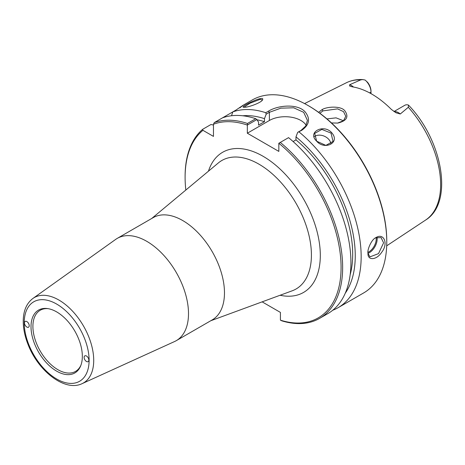 <?xml version="1.0" encoding="UTF-8"?>
<svg xmlns="http://www.w3.org/2000/svg" width="465" height="465" viewBox="0 0 465 465"><rect width="100%" height="100%" fill="white"/><g stroke="black" fill="none" stroke-linecap="round" stroke-linejoin="round"><path stroke-width="0.7" d="M82.107 383.648L174.584 341.531A59.043 34.09 -120 0 0 176.276 340.659L212.243 319.891A59.043 34.09 -120 0 0 224.473 292.863A59.043 34.09 -120 0 0 198.7 233.442A59.043 34.09 -120 0 0 153.2 217.626L117.232 238.394A59.043 34.09 -120 0 0 115.634 239.423L32.916 298.449C26.726 303.186 23.506 310.451 23.25 320.246C23.099 328.005 24.732 336.166 28.138 344.722C38.357 371.227 64.931 392.007 82.107 383.648A49.261 28.441 -120 0 0 93.715 360.369A49.261 28.441 -120 0 0 58.881 300.035A49.261 28.441 -120 0 0 32.916 298.449M185.831 190.046A110.286 63.676 60 0 1 185.105 177.334A110.286 63.676 60 0 1 202.932 130.322L202.699 129.282A111.402 64.321 -120 0 0 185.105 176.427L185.105 177.334M262.138 301.855L280.418 312.41L280.418 320.164L281.848 320.844A111.402 64.321 -120 0 0 319.577 318.386A111.402 64.321 -120 0 0 339.409 239.696A111.402 64.321 -120 0 0 280.285 142.412L288.556 137.634A111.402 64.321 -120 0 1 347.686 234.918A111.402 64.321 -120 0 1 327.854 313.608L319.577 318.386M280.285 142.412L278.843 143.261A110.286 63.676 60 0 1 341.072 266.451A110.286 63.676 60 0 1 280.418 320.164M278.843 143.261L278.843 151.41L247.334 133.217L247.334 125.068L256.843 119.563L255.744 118.691L247.473 123.469L247.351 125.044M247.473 123.469A111.402 64.321 -120 0 0 214.249 122.615L213.464 124.242A110.286 63.676 60 0 1 247.334 125.068M213.464 124.242L213.464 136.402L202.932 130.322M176.276 340.659A59.043 34.09 -120 0 0 176.276 272.484A59.043 34.09 -120 0 0 117.232 238.394M82.334 356.353A36.293 20.954 60 0 1 80.643 365.949A36.293 20.954 60 0 1 52.016 367.984A36.293 20.954 60 0 1 31.01 326.721A36.293 20.954 60 0 1 47.511 308.568A36.293 20.954 60 0 1 82.334 356.353M88.844 360.113A3.342 1.93 60 0 1 88.152 361.642A3.342 1.93 60 0 1 85.577 360.747A3.342 1.93 60 0 1 84.119 357.382A3.342 1.93 60 0 1 84.81 355.853A3.342 1.93 60 0 1 87.385 356.748A3.342 1.93 60 0 1 88.844 360.113M29.219 325.686A3.342 1.93 60 0 1 28.528 327.215A3.342 1.93 60 0 1 25.953 326.32A3.342 1.93 60 0 1 24.494 322.96A3.342 1.93 60 0 1 25.186 321.425A3.342 1.93 60 0 1 27.761 322.321A3.342 1.93 60 0 1 29.219 325.686M80.91 365.257A35.311 20.384 60 0 1 75.528 371.419A35.311 20.384 60 0 1 48.314 361.962A35.311 20.384 60 0 1 32.905 326.424A35.311 20.384 60 0 1 40.217 310.26A35.311 20.384 60 0 1 48.25 308.679M243.84 107.339L249.874 103.271L260.15 99.341L262.429 100.016M245.404 107.229C250.344 106.723 262.045 102.242 262.62 99.667C264.87 94.68 240.248 106.52 243.34 107.252L245.404 107.229M240.167 107.496L242.445 105.642L252.292 99.958A111.402 64.321 60 0 1 307.993 105.479A111.402 64.321 60 0 1 386.764 241.916A111.402 64.321 60 0 1 363.688 292.915L338.084 307.696A111.402 64.321 60 0 1 332.737 310.242M255.744 118.691A111.402 64.321 -120 0 0 222.526 117.837L232.756 111.926A111.402 64.321 60 0 1 265.771 112.716L266.183 114.169L269.392 112.315L280.814 108.165L293.659 107.793L303.68 112.315L307.423 120.389L305.732 126.027L300.901 130.508L297.693 132.362L295.978 136.861L295.978 139.884L293.101 141.54M239.725 107.903C244.7 104.247 243.486 104.945 236.092 110.002L232.756 111.926L231.558 115.739M297.693 132.362L301.756 130.305C309.539 124.748 310.591 118.523 304.918 111.629C297.53 103.637 278.419 105.038 268.532 111.118L265.771 112.716M298.995 131.897A111.402 64.321 60 0 1 357.951 229.146A111.402 64.321 60 0 1 338.084 307.696M316.653 141.168C324.326 150.311 339.717 143.214 332.481 133.676C324.942 122.987 306.47 131.752 316.653 141.168L314.683 133.385L321.873 129.415L331.045 133.112L333.045 141.436L325.866 145.388L316.868 141.296M367.931 252.791L367.96 253.733C367.798 260.72 376.627 260.127 381.585 252.402C388.723 243.718 383.875 232.413 375.854 237.644C371.25 239.609 367.286 249.926 367.931 252.791M330.981 143.976A10.027 7.533 23.7 0 0 328.453 139.035A10.027 7.533 23.7 0 0 314.317 136.565M306.162 125.306A22.279 12.863 0 0 0 269.392 120.482L247.334 133.217M256.843 119.563L258.557 122.08L258.557 125.102L264.469 121.691L264.469 118.668L266.183 114.169M375.458 237.888L381.068 237.586L383.596 242.829L378.516 253.628L369.925 256.883L367.937 253.233M408.317 107.281A79.312 45.791 60 0 1 425.597 220.061C453.991 202.763 442.587 140.25 408.479 105.102L408.317 107.281L400.272 113.995L395.977 112.763L391.367 109.42A80.218 46.314 -120 0 0 352.226 86.821L349.604 85.99L349.622 84.752L360.799 79.852L362.816 79.585L365.13 80.05L367.629 82.369A9.759 5.632 60 0 1 370.994 91.152L370.994 92.058A10.875 6.278 -120 0 0 365.13 80.05M331.487 122.946L337.741 123.08C346.721 120.923 349.087 116.825 344.832 110.786C341.002 105.724 327.029 106.532 322.106 109.601L318.624 112.338M319.868 113.245L322.995 110.879L337.549 108.88L343.542 111.635L345.768 116.25L343.53 120.72L337.52 123.103M343.484 120.755L336.067 117.854L326.953 118.901M295.978 136.861A106.107 61.258 60 0 1 345.257 293.217M386.764 241.916L386.764 241.004A110.286 63.676 -120 0 0 308.777 105.933L307.993 105.479M202.699 129.282L210.976 124.504L213.464 125.05M370.994 93.645L370.994 92.058L369.588 92.872M393.971 111.536L404.788 105.293A10.875 6.278 60 0 1 408.398 105.032M222.526 117.837L214.249 122.615M295.978 139.884A102.492 59.171 60 0 1 350.168 274.751M242.806 115.773A106.107 61.258 60 0 1 264.469 118.668M257 119.79A102.492 59.171 60 0 1 264.469 121.691M151.73 218.474L218.352 162.936A74.197 42.838 60 0 1 276.594 177.88A74.197 42.838 60 0 1 311.416 255.035A74.197 42.838 60 0 1 292.183 290.811L210.773 320.74M280.081 295.258A80.922 46.721 -120 0 0 320.309 255.395A80.922 46.721 -120 0 0 271.682 162A80.922 46.721 -120 0 0 208.454 171.196M89.111 360.265A45.878 26.488 60 0 1 56.672 378.992A45.878 26.488 60 0 1 24.232 322.803A45.878 26.488 60 0 1 56.672 304.075A45.878 26.488 60 0 1 89.111 360.265M268.532 111.118L269.392 112.315L269.392 120.482M367.954 253.373A11.143 6.434 120 0 0 369.274 252.739A11.143 6.434 120 0 0 377.156 239.097A11.143 6.434 120 0 0 376.97 237.249M376.08 237.586A10.474 6.045 -60 0 1 376.208 239.097A10.474 6.045 -60 0 1 368.803 251.92A10.474 6.045 -60 0 1 367.937 252.361M304.563 103.585L346.332 82.776A79.312 45.791 60 0 1 360.799 79.852M322.106 109.601L322.995 110.879M300.901 130.508L301.756 130.305M353.505 87.036A10.875 6.278 -120 0 0 349.622 84.752M394.175 111.676A10.875 6.278 60 0 1 400.272 113.995M425.597 220.061L386.688 245.828M346.332 82.776C351.331 80.317 356.829 79.253 362.816 79.585"/></g></svg>
